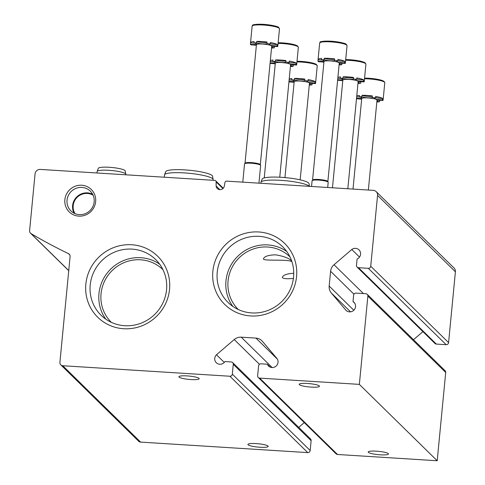 <?xml version="1.0" encoding="UTF-8"?>
<svg xmlns="http://www.w3.org/2000/svg" width="485" height="485" viewBox="0 0 485 485"><rect width="100%" height="100%" fill="white"/><g stroke="black" fill="none" stroke-linecap="round" stroke-linejoin="round"><path stroke-width="0.73" d="M93.102 195.206A13.259 12.822 -45.5 0 0 77 197.492A13.259 12.822 -45.5 0 0 75.023 213.636M289.994 256.917A36.872 35.647 -45.5 0 0 289.969 256.898A36.872 35.647 -45.5 0 0 238.705 258.25A36.872 35.647 -45.5 0 0 238.329 309.533A36.872 35.647 -45.5 0 0 238.347 309.557M293.407 278.426C286.417 279.045 282.737 278.687 282.367 277.359C282.937 275.189 286.496 273.831 293.049 273.291M291.921 261.718C288.751 258.923 262.324 261.324 263.494 258.844C264.21 256.407 268.241 255.068 275.595 254.819C283.252 256.074 288.587 258.044 291.588 260.736M162.972 269.702A36.872 35.647 -45.5 0 0 162.954 269.678A36.872 35.647 -45.5 0 0 111.683 271.036A36.872 35.647 -45.5 0 0 111.314 322.319A36.872 35.647 -45.5 0 0 111.332 322.337M219.857 189.653L216.116 185.985L216.152 181.936A1.619 1.564 -45.5 0 0 214.716 180.384L40.273 169.417A4.85 4.692 -45.5 0 0 35.066 173.879L29.597 230.672A3.231 3.128 -45.5 0 0 31.076 233.624A517.477 500.314 -45.5 0 0 68.379 253.576A3.231 3.128 -45.5 0 1 70.089 256.656L59.91 362.356A3.231 3.128 -45.5 0 0 62.771 365.732L229.896 376.239A2.261 2.189 -45.5 0 0 232.327 374.153L233.273 364.308A2.261 2.189 -45.5 0 0 231.272 361.949L224.961 361.549A5.662 5.474 -45.5 0 1 216.316 362.738A5.662 5.474 -45.5 0 1 216.48 354.765L234.231 339.536A9.7 9.379 -45.5 0 1 241.215 337.172L255.947 338.1A9.7 9.379 -45.5 0 1 261.827 340.7A9.7 9.379 -45.5 0 1 262.391 341.313L277.02 358.567A5.662 5.474 -45.5 0 1 268.544 366.023A5.662 5.474 -45.5 0 1 267.338 364.217L261.027 363.817A2.261 2.189 -45.5 0 0 258.596 365.902L257.65 375.748A2.261 2.189 -45.5 0 0 259.651 378.106L359.355 384.381L367.86 296.086A2.261 2.189 -45.5 0 0 365.854 293.728L356.045 293.11A2.261 2.189 -45.5 0 0 353.613 295.195L353.007 301.524L354.723 303.21M60.813 364.865L138.661 441.235A3.231 3.128 -45.5 0 0 140.62 442.102L307.745 452.608A2.261 2.189 -45.5 0 0 310.176 450.529L311.121 440.683A2.261 2.189 -45.5 0 0 310.491 438.925L232.642 362.556M259.918 447.249A10.185 1.667 -174.5 0 0 268.199 446.4A10.185 1.667 -174.5 0 0 268.029 446.054A10.185 1.667 -174.5 0 0 257.208 443.672A10.185 1.667 -174.5 0 0 247.92 444.448A10.185 1.667 -174.5 0 0 259.918 447.249M190.914 379.555A10.185 1.667 -174.5 0 0 199.196 378.706A10.185 1.667 -174.5 0 0 199.026 378.361A10.185 1.667 -174.5 0 0 188.204 375.978A10.185 1.667 -174.5 0 0 178.916 376.754A10.185 1.667 -174.5 0 0 190.914 379.555M224.288 362.422L216.48 354.765M298.718 427.37L304.265 422.617M270.375 367.193L267.338 364.217M258.281 377.5L336.129 453.875A2.261 2.189 -45.5 0 0 337.499 454.481L437.203 460.75L359.355 384.381M311.194 387.115A10.185 1.667 -174.5 0 0 319.476 386.272A10.185 1.667 -174.5 0 0 319.306 385.921A10.185 1.667 -174.5 0 0 308.484 383.544A10.185 1.667 -174.5 0 0 299.196 384.32A10.185 1.667 -174.5 0 0 311.194 387.115M380.198 454.809A10.185 1.667 -174.5 0 0 388.479 453.966A10.185 1.667 -174.5 0 0 388.309 453.614A10.185 1.667 -174.5 0 0 377.488 451.238A10.185 1.667 -174.5 0 0 368.2 452.014A10.185 1.667 -174.5 0 0 380.198 454.809M437.203 460.75L445.709 372.462A2.261 2.189 -45.5 0 0 445.078 370.704L367.23 294.334M346.138 310.449L345.932 310.248A5.662 5.474 -45.5 0 0 353.904 310.139A5.662 5.474 -45.5 0 0 353.007 301.524M345.932 310.248L331.31 292.988A9.7 9.379 -45.5 0 1 329.176 286.077L330.6 271.291A9.7 9.379 -45.5 0 1 334.032 264.731L351.783 249.508L359.5 257.086M413.493 339.718L422.914 331.643M357.118 267.096A2.261 2.189 -45.5 0 0 358.488 267.702L368.303 268.32A2.261 2.189 -45.5 0 0 370.734 266.235L377.554 195.413A4.85 4.692 -45.5 0 0 376.202 191.654L454.051 268.023A4.85 4.692 -45.5 0 1 455.403 271.788L448.583 342.61A2.261 2.189 -45.5 0 1 446.151 344.689L436.336 344.077A2.261 2.189 -45.5 0 1 434.966 343.471L357.118 267.096A2.261 2.189 -45.5 0 1 356.487 265.344L357.099 259.008A5.662 5.474 -45.5 0 0 359.003 249.866A5.662 5.474 -45.5 0 0 351.783 249.508M376.202 191.654A4.85 4.692 -45.5 0 0 373.262 190.35L226.677 181.135A1.619 1.564 -45.5 0 0 224.961 182.487L224.222 186.495A4.207 4.068 -45.5 0 1 216.116 185.985M95.648 201.651A15.732 15.211 -45.5 0 0 73.847 186.822A15.732 15.211 -45.5 0 0 71.271 213.582A15.732 15.211 -45.5 0 0 95.648 201.651M296.559 276.589A42.759 41.34 -45.5 0 0 237.292 236.28A42.759 41.34 -45.5 0 0 230.29 309.006A42.759 41.34 -45.5 0 0 296.559 276.589M169.544 289.369A42.759 41.34 -45.5 0 0 110.271 249.066A42.759 41.34 -45.5 0 0 103.269 321.785A42.759 41.34 -45.5 0 0 169.544 289.369M159.704 264.234A39 37.709 -45.5 0 0 110.216 269.593A39 37.709 -45.5 0 0 105.809 319.172M166.549 289.812A39 37.709 -45.5 0 0 155.691 259.572A39 37.709 -45.5 0 0 101.462 261.009A39 37.709 -45.5 0 0 101.068 315.25A39 37.709 -45.5 0 0 141.202 323.125A39 37.709 -45.5 0 0 166.549 289.812M286.72 251.454A39 37.709 -45.5 0 0 237.232 256.808A39 37.709 -45.5 0 0 232.824 306.393M293.564 277.032A39 37.709 -45.5 0 0 282.713 246.792A39 37.709 -45.5 0 0 228.483 248.223A39 37.709 -45.5 0 0 228.083 302.47A39 37.709 -45.5 0 0 268.217 310.339A39 37.709 -45.5 0 0 293.564 277.032M92.659 194.285A13.853 13.392 -45.5 0 0 76.594 197.092A13.853 13.392 -45.5 0 0 74.09 213.206M94.157 201.875A13.853 13.392 -45.5 0 0 90.295 191.132A13.853 13.392 -45.5 0 0 71.034 191.642A13.853 13.392 -45.5 0 0 70.895 210.908A13.853 13.392 -45.5 0 0 85.148 213.703A13.853 13.392 -45.5 0 0 94.157 201.875M309.272 186.331A24.42 4.001 -174.5 0 0 284.107 180.578A24.42 4.001 -174.5 0 0 260.991 182.184A24.42 4.001 -174.5 0 0 260.948 182.36L260.857 183.288M309.466 186.343L308.993 183.609A23.553 3.862 -174.5 0 0 285.926 177.68A23.553 3.862 -174.5 0 0 262.155 179.098L260.991 182.184M213.06 180.281L213.127 179.62A24.42 4.001 -174.5 0 0 213.121 179.444A24.42 4.001 -174.5 0 0 189.205 173.297A24.42 4.001 -174.5 0 0 164.554 174.764A24.42 4.001 -174.5 0 0 164.512 174.939L164.294 177.213M213.121 179.444L212.563 176.188A23.553 3.862 -174.5 0 0 189.496 170.265A23.553 3.862 -174.5 0 0 165.725 171.678L164.554 174.764M271.545 48.009A5.39 0.885 5.5 0 1 271.564 48.015A13.744 2.255 5.5 0 0 274.237 47.888L274.371 46.457A5.39 0.885 5.5 0 1 273.922 46.366M274.371 46.457A13.744 2.255 -174.5 0 0 275.14 46.378M277.844 45.469A13.744 2.255 -174.5 0 0 277.899 45.311A13.744 2.255 -174.5 0 0 277.875 45.147L277.741 46.578A13.744 2.255 5.5 0 0 277.093 45.942L277.232 44.517A5.39 0.885 5.5 0 1 270.29 43.614M277.232 44.517A13.744 2.255 -174.5 0 0 270.387 42.553L270.254 43.983A13.744 2.255 5.5 0 0 266.938 43.474L267.071 42.049A5.39 0.885 5.5 0 1 262.676 42.498A5.39 0.885 5.5 0 1 256.729 41.395A13.744 2.255 -174.5 0 1 267.071 42.049M254.37 43.044A5.39 0.885 5.5 0 1 250.551 42.838A13.744 2.255 -174.5 0 1 250.533 42.674A13.744 2.255 -174.5 0 1 254.055 41.528L253.916 42.953A13.744 2.255 5.5 0 1 256.589 42.825L256.729 41.395M256.359 45.402A5.39 0.885 5.5 0 0 251.06 44.899A13.744 2.255 5.5 0 1 250.412 44.268L250.551 42.838M274.237 47.888A5.39 0.885 5.5 0 1 271.642 46.978M271.667 46.766A5.39 0.885 5.5 0 1 277.741 46.578M277.093 45.942A5.39 0.885 5.5 0 1 271.721 45.426A5.39 0.885 5.5 0 1 269.108 44.408A5.39 0.885 5.5 0 1 270.254 43.983M266.938 43.474A5.39 0.885 5.5 0 1 266.938 43.48A5.39 0.885 5.5 0 1 262.549 43.929A5.39 0.885 5.5 0 1 256.589 42.825M253.916 42.953A5.39 0.885 5.5 0 1 256.541 43.977A5.39 0.885 5.5 0 1 250.412 44.268M245.022 163.19L256.432 44.687A7.681 1.261 5.5 0 1 263.434 44.099A7.681 1.261 5.5 0 1 271.594 45.893A7.681 1.261 5.5 0 1 271.721 46.16L260.312 164.664M258.935 183.166L260.639 165.452A8.087 1.328 -174.5 0 0 260.615 165.318A8.087 1.328 -174.5 0 0 252.721 163.354A8.087 1.328 -174.5 0 0 244.592 163.778A8.087 1.328 -174.5 0 0 244.543 163.9L242.785 182.148M260.615 165.318L260.281 164.597A7.681 1.261 -174.5 0 0 252.782 162.736A7.681 1.261 -174.5 0 0 245.058 163.136L244.592 163.778M290.418 66.524A5.39 0.885 5.5 0 1 290.436 66.53A13.744 2.255 5.5 0 0 293.11 66.403L293.243 64.972A5.39 0.885 5.5 0 1 292.794 64.881M293.243 64.972A13.744 2.255 -174.5 0 0 294.013 64.893M296.717 63.978A13.744 2.255 -174.5 0 0 296.765 63.826A13.744 2.255 -174.5 0 0 296.747 63.662L296.614 65.093A13.744 2.255 5.5 0 0 295.965 64.456L296.105 63.032A5.39 0.885 5.5 0 1 289.157 62.128M296.105 63.032A13.744 2.255 -174.5 0 0 289.26 61.068L289.127 62.498A13.744 2.255 5.5 0 0 285.81 61.989L285.944 60.564A5.39 0.885 5.5 0 1 281.549 61.013A5.39 0.885 5.5 0 1 275.601 59.91A13.744 2.255 -174.5 0 1 285.944 60.564M273.237 61.559A5.39 0.885 5.5 0 1 270.248 61.437M285.81 61.989A5.39 0.885 5.5 0 1 285.81 61.995A5.39 0.885 5.5 0 1 281.415 62.444A5.39 0.885 5.5 0 1 275.462 61.34A13.744 2.255 5.5 0 0 272.788 61.468L272.928 60.037A13.744 2.255 -174.5 0 0 270.345 60.492M275.462 61.34L275.601 59.91M270.06 63.414A5.39 0.885 5.5 0 1 275.231 63.917M293.11 66.403A5.39 0.885 5.5 0 1 290.515 65.493M290.533 65.281A5.39 0.885 5.5 0 1 296.614 65.093M295.965 64.456A5.39 0.885 5.5 0 1 290.594 63.941A5.39 0.885 5.5 0 1 287.981 62.923A5.39 0.885 5.5 0 1 289.127 62.498M272.788 61.468A5.39 0.885 5.5 0 1 275.413 62.492A5.39 0.885 5.5 0 1 270.115 62.868M264.258 177.91L275.304 63.202A7.681 1.261 5.5 0 1 282.306 62.613A7.681 1.261 5.5 0 1 290.466 64.408A7.681 1.261 5.5 0 1 290.594 64.675L279.754 177.225M309.291 85.039A5.39 0.885 5.5 0 1 309.309 85.045A13.744 2.255 5.5 0 0 311.982 84.917L312.116 83.487A5.39 0.885 5.5 0 1 311.667 83.396M312.116 83.487A13.744 2.255 -174.5 0 0 312.886 83.408M315.589 82.492A13.744 2.255 -174.5 0 0 315.638 82.341A13.744 2.255 -174.5 0 0 315.62 82.177L315.486 83.608A13.744 2.255 5.5 0 0 314.838 82.971L314.977 81.547A5.39 0.885 5.5 0 1 308.03 80.643M314.977 81.547A13.744 2.255 -174.5 0 0 308.133 79.582L307.999 81.013A13.744 2.255 5.5 0 0 304.677 80.504L304.816 79.079A5.39 0.885 5.5 0 1 300.421 79.528A5.39 0.885 5.5 0 1 294.474 78.425A13.744 2.255 -174.5 0 1 304.816 79.079M292.109 80.073A5.39 0.885 5.5 0 1 289.121 79.952M304.677 80.504A5.39 0.885 5.5 0 1 304.677 80.51A5.39 0.885 5.5 0 1 300.288 80.953A5.39 0.885 5.5 0 1 294.334 79.855A13.744 2.255 5.5 0 0 291.661 79.983L291.8 78.552A13.744 2.255 -174.5 0 0 289.212 79.006M294.334 79.855L294.474 78.425M288.933 81.929A5.39 0.885 5.5 0 1 294.104 82.432M311.982 84.917A5.39 0.885 5.5 0 1 309.388 84.008M309.406 83.796A5.39 0.885 5.5 0 1 315.486 83.608M314.838 82.971A5.39 0.885 5.5 0 1 309.466 82.456A5.39 0.885 5.5 0 1 306.853 81.438A5.39 0.885 5.5 0 1 307.999 81.013M291.661 79.983A5.39 0.885 5.5 0 1 294.286 81.007A5.39 0.885 5.5 0 1 288.987 81.383M284.944 177.589L294.177 81.716A7.681 1.261 5.5 0 1 301.179 81.128A7.681 1.261 5.5 0 1 309.339 82.923A7.681 1.261 5.5 0 1 309.466 83.19L300.16 179.856M339.094 64.869A5.39 0.885 5.5 0 1 339.112 64.881A13.744 2.255 5.5 0 0 341.786 64.754L341.925 63.323A5.39 0.885 5.5 0 1 341.476 63.232M341.925 63.323A13.744 2.255 -174.5 0 0 342.695 63.244M345.399 62.329A13.744 2.255 -174.5 0 0 345.447 62.177A13.744 2.255 -174.5 0 0 345.429 62.013L345.29 63.438A13.744 2.255 5.5 0 0 344.647 62.807L344.786 61.377A5.39 0.885 5.5 0 1 337.839 60.48M344.786 61.377A13.744 2.255 -174.5 0 0 337.942 59.419L337.803 60.843A13.744 2.255 5.5 0 0 334.486 60.34L334.626 58.909A13.744 2.255 -174.5 0 0 324.277 58.261A5.39 0.885 5.5 0 0 330.23 59.364A5.39 0.885 5.5 0 0 334.626 58.915M321.919 59.91A5.39 0.885 5.5 0 1 318.099 59.703A13.744 2.255 -174.5 0 1 318.081 59.54A13.744 2.255 -174.5 0 1 321.603 58.388L321.47 59.819A13.744 2.255 5.5 0 1 324.138 59.691L324.277 58.261M323.913 62.268A5.39 0.885 5.5 0 0 318.609 61.765A13.744 2.255 5.5 0 1 317.966 61.128L318.099 59.703M341.786 64.754A5.39 0.885 5.5 0 1 339.197 63.844M339.215 63.626A5.39 0.885 5.5 0 1 345.29 63.438M344.647 62.807A5.39 0.885 5.5 0 1 339.276 62.292A5.39 0.885 5.5 0 1 336.657 61.274A5.39 0.885 5.5 0 1 337.803 60.843M334.486 60.34A5.39 0.885 5.5 0 1 334.486 60.346A5.39 0.885 5.5 0 1 330.097 60.789A5.39 0.885 5.5 0 1 324.138 59.691M321.47 59.819A5.39 0.885 5.5 0 1 324.089 60.843A5.39 0.885 5.5 0 1 317.966 61.128M312.57 180.056L323.98 61.553A7.681 1.261 5.5 0 1 330.982 60.964A7.681 1.261 5.5 0 1 339.142 62.759A7.681 1.261 5.5 0 1 339.276 63.02L327.86 181.529M327.696 187.489L328.193 182.311A8.087 1.328 -174.5 0 0 328.169 182.184A8.087 1.328 -174.5 0 0 320.27 180.22A8.087 1.328 -174.5 0 0 312.146 180.638A8.087 1.328 -174.5 0 0 312.097 180.766L311.546 186.47M328.169 182.184L327.836 181.463A7.681 1.261 -174.5 0 0 320.33 179.595A7.681 1.261 -174.5 0 0 312.613 179.996L312.146 180.638M357.966 83.384A5.39 0.885 5.5 0 1 357.985 83.396A13.744 2.255 5.5 0 0 360.658 83.268L360.798 81.838A5.39 0.885 5.5 0 1 360.343 81.747M360.798 81.838A13.744 2.255 -174.5 0 0 361.567 81.759M364.271 80.843A13.744 2.255 -174.5 0 0 364.32 80.686A13.744 2.255 -174.5 0 0 364.302 80.528L364.162 81.953A13.744 2.255 5.5 0 0 363.52 81.322L363.653 79.892A5.39 0.885 5.5 0 1 356.711 78.994M363.653 79.892A13.744 2.255 -174.5 0 0 356.814 77.933L356.675 79.358A13.744 2.255 5.5 0 0 353.359 78.855L353.498 77.424A5.39 0.885 5.5 0 1 349.097 77.873A5.39 0.885 5.5 0 1 343.15 76.775A13.744 2.255 -174.5 0 1 353.498 77.424M340.791 78.425A5.39 0.885 5.5 0 1 337.803 78.303M353.359 78.855A5.39 0.885 5.5 0 1 353.359 78.861A5.39 0.885 5.5 0 1 348.97 79.304A5.39 0.885 5.5 0 1 343.01 78.206A13.744 2.255 5.5 0 0 340.343 78.334L340.476 76.903A13.744 2.255 -174.5 0 0 337.893 77.351M343.01 78.206L343.15 76.775M337.615 80.28A5.39 0.885 5.5 0 1 342.786 80.783M360.658 83.268A5.39 0.885 5.5 0 1 358.069 82.353M358.088 82.141A5.39 0.885 5.5 0 1 364.162 81.953M363.52 81.322A5.39 0.885 5.5 0 1 358.148 80.807A5.39 0.885 5.5 0 1 355.529 79.789A5.39 0.885 5.5 0 1 356.675 79.358M340.343 78.334A5.39 0.885 5.5 0 1 342.962 79.352A5.39 0.885 5.5 0 1 337.663 79.734M332.48 187.786L342.853 80.061A7.681 1.261 5.5 0 1 349.855 79.479A7.681 1.261 5.5 0 1 358.015 81.274A7.681 1.261 5.5 0 1 358.148 81.535L347.824 188.756M376.839 101.898A5.39 0.885 5.5 0 1 376.857 101.911A13.744 2.255 5.5 0 0 379.531 101.783L379.67 100.353A5.39 0.885 5.5 0 1 379.215 100.262M379.67 100.353A13.744 2.255 -174.5 0 0 380.44 100.274M383.144 99.358A13.744 2.255 -174.5 0 0 383.192 99.201A13.744 2.255 -174.5 0 0 383.174 99.043L383.035 100.468A13.744 2.255 5.5 0 0 382.392 99.837L382.526 98.406A5.39 0.885 5.5 0 1 375.584 97.509M382.526 98.406A13.744 2.255 -174.5 0 0 375.687 96.448L375.548 97.873A13.744 2.255 5.5 0 0 372.231 97.37L372.371 95.939A5.39 0.885 5.5 0 1 367.969 96.388A5.39 0.885 5.5 0 1 362.022 95.29A13.744 2.255 -174.5 0 1 372.371 95.939M359.664 96.939A5.39 0.885 5.5 0 1 356.675 96.818M372.231 97.37L372.231 97.37A5.39 0.885 5.5 0 1 367.842 97.818A5.39 0.885 5.5 0 1 361.883 96.721A13.744 2.255 5.5 0 0 359.215 96.848L359.349 95.418A13.744 2.255 -174.5 0 0 356.766 95.866M361.883 96.721L362.022 95.29M356.481 98.794A5.39 0.885 5.5 0 1 361.658 99.292M379.531 101.783A5.39 0.885 5.5 0 1 376.936 100.868M376.96 100.656A5.39 0.885 5.5 0 1 383.035 100.468M382.392 99.837A5.39 0.885 5.5 0 1 377.021 99.322A5.39 0.885 5.5 0 1 374.402 98.303A5.39 0.885 5.5 0 1 375.548 97.873M359.215 96.848A5.39 0.885 5.5 0 1 361.834 97.867A5.39 0.885 5.5 0 1 356.536 98.249M353.013 189.077L361.725 98.576A7.681 1.261 5.5 0 1 368.727 97.994A7.681 1.261 5.5 0 1 376.887 99.789A7.681 1.261 5.5 0 1 377.021 100.049L368.351 190.041M125.736 174.788L125.791 174.26A14.392 2.358 -174.5 0 0 125.785 174.151A14.392 2.358 -174.5 0 0 111.689 170.532A14.392 2.358 -174.5 0 0 97.158 171.393A14.392 2.358 -174.5 0 0 97.133 171.496L96.994 172.981M125.785 174.151L125.227 170.902A13.525 2.219 -174.5 0 0 111.98 167.495A13.525 2.219 -174.5 0 0 98.328 168.307L97.158 171.393M68.749 270.581L31.076 233.624M69.773 254.946L68.379 253.576M140.62 442.102L62.771 365.732M307.745 452.608L229.896 376.239M310.176 450.529L232.327 374.153M311.121 440.683L233.273 364.308M259.475 364.308L234.231 339.536M272.182 367.551L241.215 337.172M277.371 359.118L255.947 338.1M337.499 454.481L259.651 378.106M445.709 372.462L367.86 296.086M350.516 311.831L331.31 292.988M353.808 310.236L329.176 286.077M353.953 294.201L330.6 271.291M363.429 293.577L334.032 264.731M436.336 344.077L358.488 267.702M446.151 344.689L368.303 268.32M448.583 342.61L370.734 266.235M455.403 271.788L377.554 195.413M222.924 188.574L216.152 181.936M278.754 27.96A12.937 2.122 -174.5 0 0 266.083 24.571A12.937 2.122 -174.5 0 0 253 25.481M252.121 26.16C253.667 25.493 248.908 24.529 261.221 24.25C269.314 24.389 278.542 26.602 278.657 27.396L279.487 28.797A13.744 2.255 -174.5 0 0 266.022 25.238A13.744 2.255 -174.5 0 0 252.121 26.16L250.533 42.674M297.626 46.475A12.937 2.122 -174.5 0 0 291.291 43.977A12.937 2.122 -174.5 0 0 278.141 42.753L289.503 43.65L295.377 44.959L297.529 45.911L298.36 47.312A13.744 2.255 -174.5 0 0 278.081 43.395M316.499 64.99A12.937 2.122 -174.5 0 0 310.157 62.492A12.937 2.122 -174.5 0 0 297.014 61.268L308.375 62.165L314.25 63.474L316.402 64.426L317.232 65.827A13.744 2.255 -174.5 0 0 296.953 61.904M346.302 44.826A12.937 2.122 -174.5 0 0 333.638 41.437A12.937 2.122 -174.5 0 0 320.555 42.347M319.676 43.026C321.216 42.359 316.462 41.395 328.775 41.116C336.863 41.249 346.09 43.468 346.211 44.262L347.036 45.663A13.744 2.255 -174.5 0 0 333.571 42.098A13.744 2.255 -174.5 0 0 319.676 43.026L318.081 59.54M365.175 63.341A12.937 2.122 -174.5 0 0 358.839 60.843A12.937 2.122 -174.5 0 0 345.696 59.619M345.696 59.6L357.051 60.516L362.925 61.819L365.084 62.777L365.908 64.172A13.744 2.255 -174.5 0 0 345.629 60.255M384.047 81.85A12.937 2.122 -174.5 0 0 377.712 79.352A12.937 2.122 -174.5 0 0 364.568 78.133M364.568 78.115L375.923 79.031L381.798 80.334L383.956 81.292L384.781 82.686A13.744 2.255 -174.5 0 0 364.502 78.77M68.737 270.691L30.5 233.182M223.264 188.241L215.698 180.82M279.487 28.797L277.899 45.311M298.36 47.312L296.765 63.826M317.232 65.827L315.638 82.341M347.036 45.663L345.447 62.177M365.908 64.172L364.32 80.686M384.781 82.686L383.192 99.201"/></g></svg>
